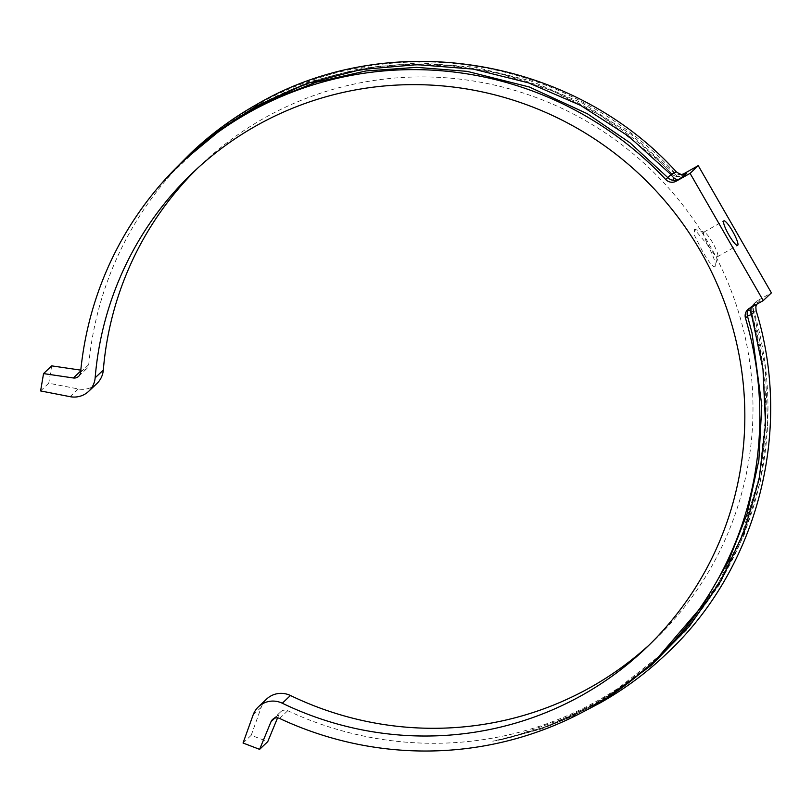 <?xml version="1.0" encoding="UTF-8"?>
<svg xmlns="http://www.w3.org/2000/svg" width="812" height="812" viewBox="0 0 812 812"><rect width="100%" height="100%" fill="white"/><g stroke="black" fill="none" stroke-linecap="round" stroke-linejoin="round"><path stroke-width="0.61" stroke-dasharray="4.06 3.04" d="M756.094 310.62L753.759 312.387L765.351 368.019L767.614 424.757L760.529 480.653L744.208 534.702L719.31 584.894L686.323 630.295L646.311 669.443L600.413 701.335L548.039 725.867L520.604 734.657L492.843 741.183L498.791 740.148L550.272 725.542L599.165 702.512L607.64 697.467M179.564 164.45L168.236 176.671L209.567 137.198L257.495 104.981L308.682 82.022L362.903 67.883L419.185 62.889L475.416 67.234L530.601 80.855L582.843 103.347L630.802 134.112L673.27 172.408L676.284 171.829M681.369 174.468A8.638 8.496 46.5 0 1 673.879 171.779A343.506 337.538 -133.5 0 0 256.531 105.103A343.506 337.538 -133.5 0 0 191.277 153.295A343.506 337.538 -133.5 0 0 88.731 364.608A6.486 6.364 46.5 0 1 81.515 370.252L80.794 370.14M277.572 717.869L279.166 713.992A6.486 6.364 46.5 0 1 287.752 710.713A343.506 337.538 -133.5 0 0 598.667 700.096A343.506 337.538 -133.5 0 0 663.922 651.904A343.506 337.538 -133.5 0 0 753.637 310.488A8.638 8.496 46.5 0 1 757.535 300.684L771.4 292.868M266.569 699.102A21.609 21.234 -133.5 0 0 261.271 707.232L251.212 735.296L267.767 741.62M197.641 168.175A328.393 322.679 46.5 0 1 201.68 164.278A328.393 322.679 46.5 0 1 264.062 118.207A328.393 322.679 46.5 0 1 687.226 210.846A328.393 322.679 46.5 0 1 653.518 640.932A328.393 322.679 46.5 0 1 649.407 644.758M714.976 266.783C716.204 263.798 713.768 256.562 707.648 245.062L694.463 229.248L694.321 235.033L702.015 250.4C708.429 261.606 712.753 267.067 714.976 266.783L717.889 256.216A14.048 2.527 60.6 0 0 712.591 242.626A14.048 2.527 60.6 0 0 704.319 232.171A14.048 2.527 60.6 0 0 703.801 232.191A14.048 2.527 60.6 0 0 708.805 246.219A14.048 2.527 60.6 0 0 717.595 256.653A14.048 2.527 60.6 0 0 717.889 256.216M40.6 390.937L48.75 383.213L78.246 388.948A21.609 21.234 -133.5 0 0 96.841 383.599M657.761 657.74L630.102 681.075L593.491 704.999L573.658 715.27L535.585 730.516L502.466 739.448L492.772 741.183L516.239 735.499L565.964 717.879L595.683 702.928L612.461 692.768L661.272 654.421L668.134 647.722M677.106 638.354L689.185 624.509L718.397 583.057L740.991 537.686L759.301 476.715L765.858 413.552L762.488 362.426L751.607 312.417L753.637 310.488M750.288 307.9A8.638 3.989 58.8 0 1 751.242 306.581L751.242 306.581A8.638 3.989 58.8 0 1 751.415 306.489A8.638 8.496 -133.5 0 0 748.837 308.753M752.846 308.205A8.638 6.445 62.9 0 0 753.759 312.387A8.638 0.71 163.4 0 1 751.526 312.559L751.526 312.559A8.638 0.71 163.4 0 1 751.607 312.417A8.638 8.496 46.5 0 1 755.505 302.612A8.638 6.445 62.9 0 0 752.846 308.205A8.638 1.462 -158.3 0 1 751.78 306.906A8.638 1.462 -158.3 0 1 751.841 306.804M673.879 171.779L673.27 172.408A8.638 6.445 62.9 0 0 676.376 175.209A8.638 6.445 62.9 0 0 681.968 175.595A8.638 6.445 62.9 0 0 682.344 175.382A8.638 8.496 46.5 0 1 671.839 173.707L659.892 161.578L601.57 116.136L552.404 90.802L499.624 73.577L448.742 65.386L397.281 64.93L344.349 72.704L293.436 88.691L253.547 107.935L234.232 119.75L200.95 144.769L194.078 150.788M185.461 158.837L168.155 176.762L184.903 159.355M676.376 175.209A8.638 0.985 99.1 0 0 676.68 176.427A8.638 8.638 0 0 0 681.968 175.595L684.963 174.154M243.052 743.021L251.212 735.296M51.704 365.867L48.75 383.213M80.581 372.332L88.731 364.608M279.602 718.447L287.752 710.713M253.121 714.956L261.271 707.232M70.096 396.672L78.246 388.948M684.567 174.286L682.344 175.382L683.257 174.509M187.755 156.645C207.994 137.451 230.303 121.008 254.663 107.316C298.004 83.139 344.471 69.111 394.084 65.224C496.142 56.86 601.377 97.998 671.737 173.809A8.638 8.638 0 0 0 676.68 176.427A8.638 0.985 99.1 0 0 676.832 176.356M757.535 300.684L755.505 302.612C762.59 299.141 761.23 300.43 751.415 306.489L749.385 308.418M274.74 718.184L279.166 713.992M80.703 371.013L81.515 370.252M78.642 376.321L86.793 368.597M193.53 172.002L201.68 164.278M645.367 648.656L653.518 640.932M703.801 232.191L723.847 220.884M704.319 232.171L694.463 229.248M582.772 712.063L541.736 728.871L498.771 740.148L508.464 738.088L545.451 727.075C587.858 711.485 625.514 688.17 658.42 657.111M755.891 301.902L753.861 303.82A8.638 8.638 0 0 0 751.526 312.559C772.212 384.117 770.375 454.761 746.015 524.491C727.958 574.419 699.711 617.729 661.262 654.421L663.922 651.904M756.642 304.317L758.449 301.952L751.242 306.581A8.638 8.638 0 0 0 749.77 307.697L747.74 309.626M187.755 156.635L191.277 153.295M176.651 167.323L168.46 176.417M168.348 176.549L186.648 157.68M717.595 256.653L737.641 245.346M272.497 719.554L280.658 711.83"/><path stroke-width="1.22" d="M684.963 174.154C683.024 175.301 680.131 174.519 676.284 171.829L670.996 174.56L628.65 136.294L580.6 105.377L528.541 82.865L473.406 69.121L417.277 64.656L361.218 69.497L307.058 83.484L256.257 106.169L215.556 132.66L179.564 164.45M80.794 370.14L51.704 365.867L43.554 373.591L73.364 377.976A6.486 6.364 -133.5 0 0 80.581 372.332A343.506 337.538 -133.5 0 1 183.126 161.03L223.635 127.464L251.344 110.016L268.528 101.013L316.03 82.245L366.07 70.938L416.657 67.355L467.326 71.385L529.363 87.016L587.37 113.751L629.95 142.76L667.758 177.574L665.728 179.503A343.506 337.538 -133.5 0 0 248.381 112.827A343.506 337.538 -133.5 0 0 183.126 161.03M665.728 179.503A8.638 8.496 -133.5 0 0 676.223 181.177L690.088 173.362L763.25 300.592L749.385 308.418A8.638 8.496 -133.5 0 0 745.487 318.213A343.506 337.538 -133.5 0 1 655.771 659.628A343.506 337.538 -133.5 0 1 590.517 707.82A343.506 337.538 -133.5 0 1 279.602 718.447A6.486 6.364 -133.5 0 0 271.015 721.716L274.74 718.184M649.407 644.758A328.393 322.679 46.5 0 1 591.136 687.003A328.393 322.679 46.5 0 1 290.452 695.508A21.609 21.234 -133.5 0 0 266.569 699.102L258.419 706.826A21.609 21.234 -133.5 0 0 253.121 714.956L243.052 743.021L259.617 749.354L267.767 741.62L277.572 717.869M43.554 373.591L40.6 390.937L70.096 396.672A21.609 21.234 -133.5 0 0 95.156 377.783A328.393 322.679 -133.5 0 1 193.53 172.002A328.393 322.679 -133.5 0 1 255.912 125.931A328.393 322.679 -133.5 0 1 679.076 218.58A328.393 322.679 -133.5 0 1 645.367 648.656A328.393 322.679 -133.5 0 1 582.986 694.727A328.393 322.679 -133.5 0 1 282.302 703.233A21.609 21.234 -133.5 0 0 258.419 706.826M88.691 391.323L96.841 383.599A21.609 21.234 -133.5 0 0 103.317 370.059A328.393 322.679 46.5 0 1 197.641 168.175M728.851 234.901A14.048 2.527 -119.4 0 1 723.847 220.884A14.048 2.527 -119.4 0 1 732.637 231.318A14.048 2.527 -119.4 0 1 737.641 245.346A14.048 2.527 -119.4 0 1 728.851 234.901M668.134 647.722L677.106 638.354M607.64 697.467L651.457 665.231L689.388 626.265L720.609 581.301L744.005 531.962L759.169 479.009L765.533 424.27L762.965 368.983L751.486 314.538A8.638 3.989 58.8 0 1 750.207 310.712A8.638 3.989 58.8 0 1 750.288 307.9M194.078 150.788L185.461 158.837M184.903 159.355L186.648 157.69M690.088 173.362L698.239 165.628L684.374 173.453A8.638 8.496 46.5 0 1 681.369 174.468M673.737 177.716A8.638 3.989 58.8 0 1 670.996 174.56L667.758 177.574A8.638 8.496 -133.5 0 0 678.253 179.259A8.638 3.989 58.8 0 1 673.737 177.716A8.638 0.985 -80.9 0 1 672.742 180.234M748.837 308.753A8.638 8.496 -133.5 0 0 747.517 316.284A8.638 0.761 163.4 0 1 751.486 314.538L753.759 312.387M745.487 318.213L747.517 316.284L751.973 332.646L761.798 405.452L758.865 460.181L747.091 513.834L728.486 561.234L702.898 605.163L657.761 657.74M763.25 300.592L771.4 292.868L698.239 165.628M259.617 749.354L271.015 721.716M95.156 377.783L103.317 370.059M750.207 310.712A8.638 1.462 21.7 0 0 747.761 310.681M683.257 174.509L684.374 173.453M676.223 181.177L685.237 174.824L686.719 173.392L684.567 174.286M282.302 703.233L290.452 695.508M73.364 377.976L80.703 371.013M582.772 712.063L600.23 702.877C624.123 689.378 646.007 673.219 665.911 654.37C757.302 569.527 793.537 431.284 756.094 310.61L755.83 306.845L756.642 304.317M676.284 171.829C571.983 56.485 388.451 27.05 256.43 104.626C232.547 118.116 210.653 134.285 190.759 153.133L176.651 167.323M655.771 659.628L658.42 657.111"/></g></svg>
